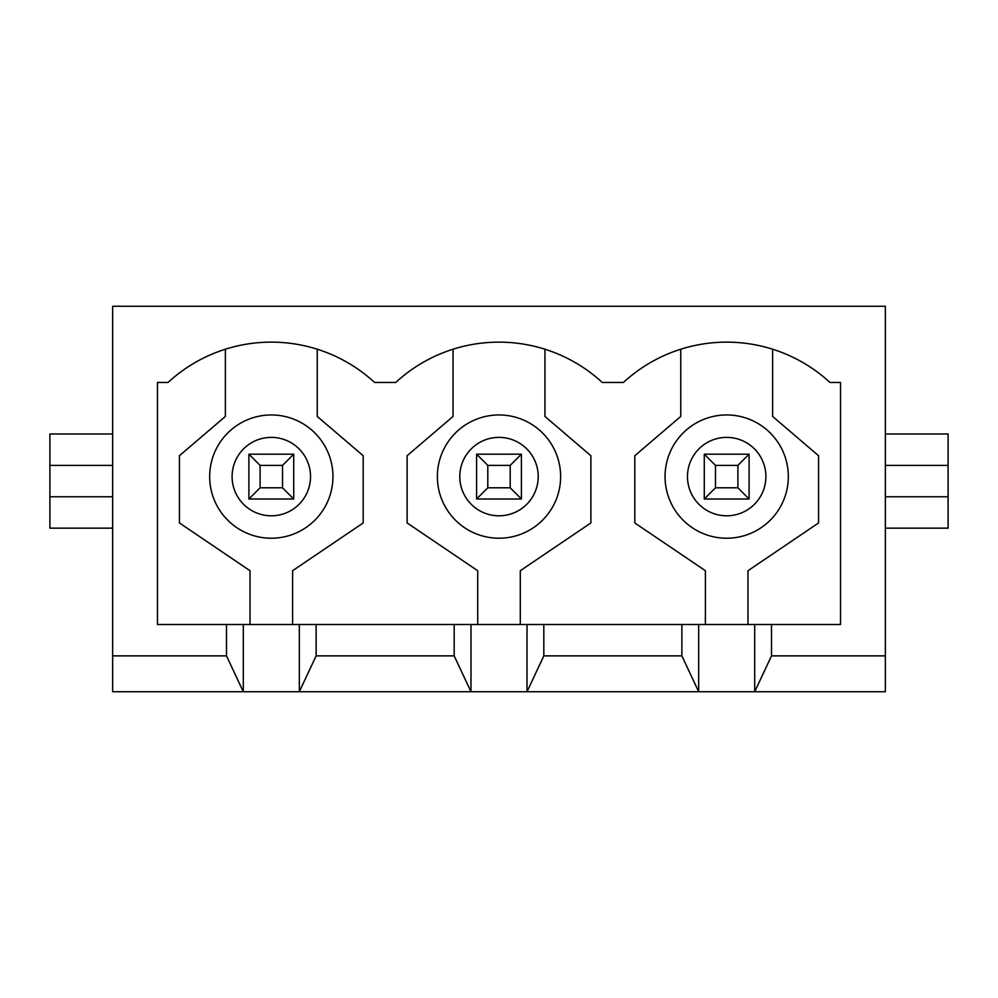 <?xml version="1.0" encoding="UTF-8"?>
<svg xmlns="http://www.w3.org/2000/svg" width="998" height="998" viewBox="0 0 998 998"><rect width="100%" height="100%" fill="white"/><g stroke="black" fill="none" stroke-linecap="round" stroke-linejoin="round"><path stroke-width="1.5" d="M112.649 655.873L112.649 306.274L885.351 306.274L885.351 655.873L771.504 655.873L754.7 691.726L112.649 691.726L112.649 655.873L226.496 655.873L243.3 691.726L243.3 624.499L226.496 624.499L226.496 655.873M226.496 624.499L157.472 624.499L157.472 382.471L168.026 382.471A152.395 152.395 0 0 1 374.599 382.471L395.719 382.471A152.395 152.395 0 0 1 602.281 382.471L623.401 382.471A152.395 152.395 0 0 1 829.974 382.471L840.528 382.471L840.528 624.499L243.3 624.499M470.981 624.499L470.981 691.726L454.177 655.873L316.129 655.873L299.325 691.726L299.325 624.499M316.129 624.499L316.129 655.873M454.177 624.499L454.177 655.873M698.675 624.499L698.675 691.726L681.871 655.873L543.823 655.873L527.019 691.726L527.019 624.499M543.823 624.499L543.823 655.873M681.871 624.499L681.871 655.873M885.351 655.873L885.351 691.726L754.7 691.726L754.7 624.499M771.504 624.499L771.504 655.873M680.748 349.213L680.748 416.453L634.803 455.712L634.803 522.952L705.399 570.719L705.399 624.499M747.976 624.499L747.976 570.719L818.572 522.952L818.572 455.712L772.627 416.453L772.627 349.213M665.055 476.595A61.627 61.627 0 0 1 757.507 423.214A61.627 61.627 0 0 1 757.507 529.963A61.627 61.627 0 0 1 665.055 476.595A61.627 61.627 0 0 1 757.507 423.214A61.627 61.627 0 0 1 757.507 529.963A61.627 61.627 0 0 1 665.055 476.595M453.055 349.213L453.055 416.453L407.122 455.712L407.122 522.952L477.705 570.719L477.705 624.499M520.295 624.499L520.295 570.719L590.878 522.952L590.878 455.712L544.945 416.453L544.945 349.213M437.374 476.595A61.627 61.627 0 0 1 529.813 423.214A61.627 61.627 0 0 1 529.813 529.963A61.627 61.627 0 0 1 437.374 476.595A61.627 61.627 0 0 1 529.813 423.214A61.627 61.627 0 0 1 529.813 529.963A61.627 61.627 0 0 1 437.374 476.595M225.373 349.213L225.373 416.453L179.428 455.712L179.428 522.952L250.024 570.719L250.024 624.499M292.601 624.499L292.601 570.719L363.197 522.952L363.197 455.712L317.252 416.453L317.252 349.213M209.68 476.595A61.627 61.627 0 0 1 302.132 423.214A61.627 61.627 0 0 1 302.132 529.963A61.627 61.627 0 0 1 209.68 476.595A61.627 61.627 0 0 1 302.132 423.214A61.627 61.627 0 0 1 302.132 529.963A61.627 61.627 0 0 1 209.68 476.595M885.351 528.154L948.1 528.154L948.1 496.755L885.351 496.755M948.1 496.755L948.1 465.38L885.351 465.38M948.1 465.38L948.1 433.98L885.351 433.98M112.649 496.755L49.9 496.755L49.9 528.154L112.649 528.154M112.649 465.38L49.9 465.38L49.9 433.98L112.649 433.98M49.9 496.755L49.9 465.38M704.276 499L704.276 454.177L749.099 454.177L749.099 499L704.276 499L715.479 487.797L737.896 487.797L737.896 465.38L715.479 465.38L715.479 487.797M737.896 487.797L749.099 499M749.099 454.177L737.896 465.38M704.276 454.177L715.479 465.38M476.595 499L476.595 454.177L521.405 454.177L521.405 499L476.595 499L487.797 487.797L510.203 487.797L510.203 465.38L487.797 465.38L487.797 487.797M510.203 487.797L521.405 499M521.405 454.177L510.203 465.38M476.595 454.177L487.797 465.38M248.901 499L248.901 454.177L293.724 454.177L293.724 499L248.901 499L260.104 487.797L282.521 487.797L282.521 465.38L260.104 465.38L260.104 487.797M282.521 487.797L293.724 499M293.724 454.177L282.521 465.38M248.901 454.177L260.104 465.38M687.472 476.595A39.221 39.221 0 0 1 746.292 442.625A39.221 39.221 0 0 1 746.292 510.552A39.221 39.221 0 0 1 687.472 476.595M459.779 476.595A39.221 39.221 0 0 1 518.611 442.625A39.221 39.221 0 0 1 518.611 510.552A39.221 39.221 0 0 1 459.779 476.595M232.097 476.595A39.221 39.221 0 0 1 290.917 442.625A39.221 39.221 0 0 1 290.917 510.552A39.221 39.221 0 0 1 232.097 476.595"/></g></svg>
